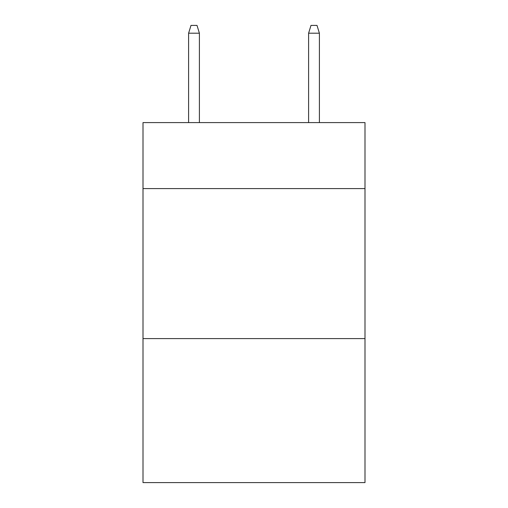 <?xml version="1.0" encoding="UTF-8"?>
<svg xmlns="http://www.w3.org/2000/svg" width="508" height="508" viewBox="0 0 508 508"><rect width="100%" height="100%" fill="white"/><g stroke="black" fill="none" stroke-linecap="round" stroke-linejoin="round"><path stroke-width="0.76" d="M364.998 188.601L364.998 122.599L143.002 122.599L143.002 188.601L364.998 188.601L364.998 482.6L143.002 482.6L143.002 188.601M364.998 338.601L143.002 338.601M199.403 122.599L199.403 33.198L188.601 33.198L188.601 122.599M188.601 33.198L191.002 25.4L197.002 25.4L199.403 33.198M308.597 33.198L310.998 25.4L316.998 25.4L319.399 33.198L308.597 33.198L308.597 122.599M319.399 33.198L319.399 122.599"/></g></svg>
